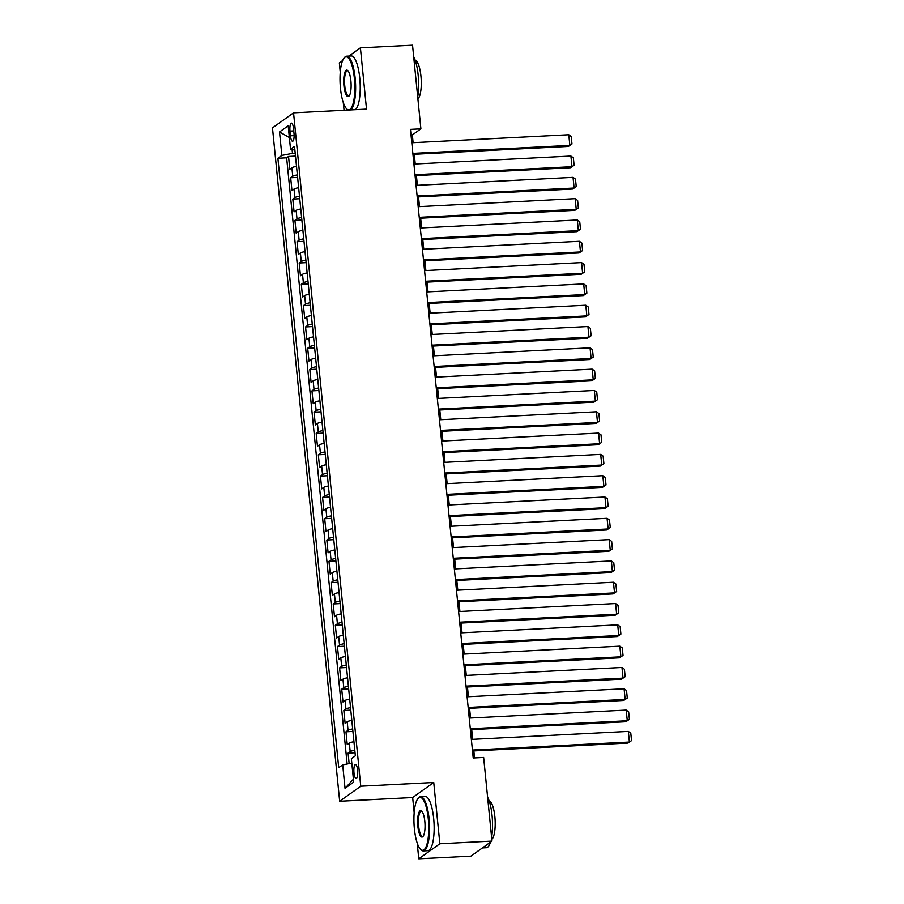 <?xml version="1.0" encoding="UTF-8"?>
<svg xmlns="http://www.w3.org/2000/svg" width="904" height="904" viewBox="0 0 904 904"><rect width="100%" height="100%" fill="white"/><g stroke="black" fill="none" stroke-linecap="round" stroke-linejoin="round"><path stroke-width="1.36" d="M357.634 770.174A6.949 1.921 -92.9 0 0 355.453 764.535A6.949 1.921 -92.9 0 0 353.984 772.773A6.949 1.921 -92.9 0 0 356.165 778.423A6.949 1.921 -92.9 0 0 357.634 770.174M417.207 843.025L418.778 858.8L439.852 843.748L433.739 782.491L412.665 797.531L414.179 812.719M412.665 797.531L339.678 801.26L272.477 127.882L293.551 112.842L360.764 786.209L339.678 801.26M342.639 60.545L339.339 62.907L340.266 72.23M343.294 102.525L344.062 110.265M418.778 858.8L470.905 856.144L491.979 841.093L483.64 757.462L473.21 757.993L410.461 129.374L420.891 128.843L412.54 45.2L360.413 47.855L348.887 56.093M296.512 166.381A8.69 1.446 174.3 0 0 291.902 167.76L289.822 169.24L288.545 156.46L295.484 156.098M297.359 174.901A8.69 1.446 174.3 0 0 292.76 176.28L290.681 177.76L297.619 177.41M290.681 177.76L291.958 190.552L294.037 189.06A8.69 1.446 174.3 0 1 298.636 187.693M300.772 208.993A8.69 1.446 174.3 0 0 296.162 210.372L294.082 211.864L292.806 199.072L299.744 198.722M302.897 230.305A8.69 1.446 174.3 0 0 298.286 231.684L296.207 233.164L294.93 220.384L301.868 220.034M305.021 251.617A8.69 1.446 174.3 0 0 300.411 252.996L298.331 254.476L297.054 241.696L303.993 241.334M307.145 272.929A8.69 1.446 174.3 0 0 302.535 274.307L300.456 275.788L299.19 262.996L306.117 262.646M309.27 294.229A8.69 1.446 174.3 0 0 304.671 295.608L302.591 297.1L301.314 284.308L308.253 283.958M311.405 315.541A8.69 1.446 174.3 0 0 306.795 316.92L304.716 318.4L303.439 305.62L310.377 305.269M313.53 336.853A8.69 1.446 174.3 0 0 308.919 338.232L306.84 339.712L305.563 326.932L312.501 326.57M315.654 358.165A8.69 1.446 174.3 0 0 311.044 359.543L308.965 361.024L307.688 348.243L314.626 347.882M317.779 379.465A8.69 1.446 174.3 0 0 313.179 380.844L311.1 382.335L309.823 369.544L316.762 369.194M319.914 400.777A8.69 1.446 174.3 0 0 315.304 402.156L313.225 403.636L311.948 390.856L318.886 390.505M322.039 422.089A8.69 1.446 174.3 0 0 317.428 423.467L315.349 424.948L314.072 412.167L321.01 411.817M324.163 443.401A8.69 1.446 174.3 0 0 319.553 444.779L317.473 446.26L316.197 433.479L323.135 433.118M326.287 464.701A8.69 1.446 174.3 0 0 321.677 466.08L319.598 467.571L318.332 454.78L325.259 454.429M328.412 486.013A8.69 1.446 174.3 0 0 323.813 487.392L321.734 488.883L320.457 476.092L327.395 475.741M330.548 507.325A8.69 1.446 174.3 0 0 325.937 508.703L323.858 510.184L322.581 497.403L329.519 497.053M332.672 528.637A8.69 1.446 174.3 0 0 328.062 530.015L325.982 531.495L324.705 518.715L331.644 518.354M334.796 549.948A8.69 1.446 174.3 0 0 330.186 551.316L328.107 552.807L326.83 540.016L333.768 539.665M336.921 571.249A8.69 1.446 174.3 0 0 332.322 572.627L330.242 574.119L328.966 561.327L335.904 560.977M339.056 592.561A8.69 1.446 174.3 0 0 334.446 593.939L332.367 595.42L331.09 582.639L338.028 582.289M341.181 613.872A8.69 1.446 174.3 0 0 336.57 615.251L334.491 616.731L333.214 603.951L340.153 603.589M343.305 635.184A8.69 1.446 174.3 0 0 338.695 636.552L336.616 638.043L335.339 625.252L342.277 624.901M345.43 656.485A8.69 1.446 174.3 0 0 340.819 657.863L338.74 659.355L337.474 646.563L344.413 646.213M347.565 677.797A8.69 1.446 174.3 0 0 342.955 679.175L340.876 680.655L339.599 667.875L346.537 667.525M349.69 699.108A8.69 1.446 174.3 0 0 345.079 700.487L343 701.967L341.723 689.187L348.661 688.825M351.814 720.42A8.69 1.446 174.3 0 0 347.204 721.799L345.125 723.279L343.848 710.487L350.786 710.137M353.939 741.721A8.69 1.446 174.3 0 0 349.328 743.099L347.249 744.591L345.972 731.799L352.91 731.449M290.003 131.125L290.466 135.803A6.735 1.853 -92.9 0 0 292.58 141.273A6.735 1.853 -92.9 0 0 294.003 133.284L293.54 128.594A6.735 1.853 -92.9 0 0 291.427 123.136A6.735 1.853 -92.9 0 0 290.003 131.125L293.766 130.933M292.105 149.544L292.489 153.364L281.867 155.42L277.89 158.268L338.717 767.699L342.706 764.863L345.046 788.299L353.701 782.118L351.362 758.671L355.351 755.823L294.523 146.392L290.534 149.239L294.885 150.098M281.867 155.42L279.528 131.973L288.195 125.792L290.534 149.239M288.545 156.46L286.647 157.816L347.147 764.004M354.786 750.252A8.69 1.446 -5.7 0 0 350.187 751.631L348.108 753.111L349.147 763.609M345.972 731.799L348.051 730.319A8.69 1.446 -5.7 0 1 352.662 728.94M343.848 710.487L345.927 709.007A8.69 1.446 -5.7 0 1 350.537 707.629M341.723 689.187L343.802 687.695A8.69 1.446 -5.7 0 1 348.413 686.317M339.599 667.875L341.678 666.395A8.69 1.446 -5.7 0 1 346.288 665.016M337.474 646.563L339.554 645.083A8.69 1.446 -5.7 0 1 344.153 643.704M335.339 625.252L337.418 623.771A8.69 1.446 -5.7 0 1 342.028 622.393M333.214 603.951L335.294 602.459A8.69 1.446 -5.7 0 1 339.904 601.081M331.09 582.639L333.169 581.159A8.69 1.446 -5.7 0 1 337.78 579.78M328.966 561.327L331.045 559.847A8.69 1.446 -5.7 0 1 335.644 558.469M326.83 540.016L328.909 538.535A8.69 1.446 -5.7 0 1 333.519 537.157M324.705 518.715L326.785 517.224A8.69 1.446 -5.7 0 1 331.395 515.845M322.581 497.403L324.66 495.912A8.69 1.446 -5.7 0 1 329.271 494.544M320.457 476.092L322.536 474.611A8.69 1.446 -5.7 0 1 327.146 473.233M318.332 454.78L320.411 453.299A8.69 1.446 -5.7 0 1 325.011 451.921M316.197 433.479L318.276 431.988A8.69 1.446 -5.7 0 1 322.886 430.609M314.072 412.167L316.151 410.676A8.69 1.446 -5.7 0 1 320.762 409.309M311.948 390.856L314.027 389.375A8.69 1.446 -5.7 0 1 318.637 387.997M309.823 369.544L311.903 368.064A8.69 1.446 -5.7 0 1 316.502 366.685M307.688 348.243L309.767 346.752A8.69 1.446 -5.7 0 1 314.377 345.373M305.563 326.932L307.642 325.44A8.69 1.446 -5.7 0 1 312.253 324.061M303.439 305.62L305.518 304.139A8.69 1.446 -5.7 0 1 310.128 302.761M301.314 284.308L303.394 282.828A8.69 1.446 -5.7 0 1 308.004 281.449M299.19 262.996L301.269 261.516A8.69 1.446 -5.7 0 1 305.868 260.137M297.054 241.696L299.134 240.204A8.69 1.446 -5.7 0 1 303.744 238.825M294.93 220.384L297.009 218.904A8.69 1.446 -5.7 0 1 301.62 217.525M292.806 199.072L294.885 197.592A8.69 1.446 -5.7 0 1 299.495 196.213M295.201 153.228L292.489 153.364M439.852 843.748L491.979 841.093M433.739 782.491L360.764 786.209M293.551 112.842L366.527 109.124L360.413 47.855M413.117 142.685L412.348 134.945L420.891 128.843M474.532 757.925L473.832 750.93M472.668 739.336L471.707 729.618M470.543 718.025L469.571 708.307M468.419 696.713L467.447 687.006M466.294 675.412L465.323 665.694M464.159 654.101L463.198 644.382M462.034 632.789L461.063 623.071M459.91 611.477L458.938 601.77M457.786 590.176L456.814 580.458M455.661 568.865L454.689 559.147M453.525 547.553L452.565 537.835M451.401 526.241L450.429 516.534M449.277 504.94L448.305 495.222M447.152 483.629L446.18 473.911M445.017 462.317L444.056 452.599M442.892 441.005L441.92 431.298M440.768 419.705L439.796 409.987M438.643 398.393L437.672 388.675M436.519 377.081L435.547 367.363M434.383 355.769L433.423 346.062M432.259 334.469L431.287 324.751M430.134 313.157L429.163 303.439M428.01 291.845L427.038 282.127M425.874 270.533L424.914 260.815M423.75 249.221L422.778 239.515M421.626 227.921L420.654 218.203M419.501 206.609L418.529 196.891M417.377 185.297L416.405 175.579M415.241 163.986L414.281 154.279M411.026 135.001L412.348 134.945M286.647 157.816L277.89 158.268M348.108 753.111L355.046 752.761M342.706 764.863L351.803 763.1M289.359 137.521L279.528 131.973M345.046 788.299L353.407 779.237M411.795 142.753L568.785 134.752L569.848 145.408L568.424 146.425L571.972 143.973L569.848 145.408L412.868 153.397M412.958 154.347L568.424 146.425M568.785 134.752L571.226 136.515L571.972 143.973M354.379 78.388A26.498 7.3 -92.9 0 0 344.04 58.105A26.498 7.3 -92.9 0 0 340.48 88.309A26.498 7.3 -92.9 0 0 346.627 108.808A26.498 7.3 -92.9 0 0 354.379 78.388M344.04 58.105L344.582 57.449A27.154 7.481 87.1 0 1 346.673 56.206A27.154 7.481 87.1 0 1 355.17 78.23A27.154 7.481 87.1 0 1 350.752 109.926M350.899 80.863A13.244 3.65 87.1 0 1 349.125 95.971A13.244 3.65 87.1 0 1 343.949 85.823A13.244 3.65 87.1 0 1 347.825 70.614A13.244 3.65 87.1 0 1 350.899 80.863M348.13 70.964A12.599 3.469 -92.9 0 0 347.407 70.738A12.599 3.469 -92.9 0 0 344.752 85.677A12.599 3.469 -92.9 0 0 348.695 95.892A12.599 3.469 -92.9 0 0 349.385 95.598M413.682 56.669A27.154 7.481 87.1 0 1 418.145 75.021A27.154 7.481 87.1 0 1 417.704 96.886M415.23 60.376A19.549 5.39 87.1 0 1 420.948 76.207A19.549 5.39 87.1 0 1 417.908 98.909M346.673 56.206L351.26 55.969A27.154 7.481 87.1 0 1 359.758 78.004A27.154 7.481 87.1 0 1 355.34 109.689M348.074 110.062A27.154 7.481 87.1 0 1 347.238 109.407L346.627 108.808M428.293 818.877A26.498 7.3 -92.9 0 0 417.953 798.594A26.498 7.3 -92.9 0 0 414.394 828.798A26.498 7.3 -92.9 0 0 420.541 849.297A26.498 7.3 -92.9 0 0 428.293 818.877M417.953 798.594L418.495 797.938A27.154 7.481 87.1 0 1 420.586 796.695A27.154 7.481 87.1 0 1 429.084 818.719A27.154 7.481 87.1 0 1 423.343 850.924A27.154 7.481 87.1 0 1 421.14 849.896L420.541 849.297M424.812 821.363A13.244 3.65 87.1 0 1 423.027 836.46A13.244 3.65 87.1 0 1 417.863 826.324A13.244 3.65 87.1 0 1 421.739 811.114A13.244 3.65 87.1 0 1 424.812 821.363M422.044 811.453A12.599 3.469 -92.9 0 0 421.32 811.227A12.599 3.469 -92.9 0 0 418.665 826.166A12.599 3.469 -92.9 0 0 422.609 836.392A12.599 3.469 -92.9 0 0 423.298 836.087M487.595 797.159A27.154 7.481 87.1 0 1 492.058 815.51A27.154 7.481 87.1 0 1 491.606 837.375M489.143 800.865A19.549 5.39 87.1 0 1 494.861 816.696A19.549 5.39 87.1 0 1 491.81 839.398M420.586 796.695L425.174 796.458A27.154 7.481 87.1 0 1 433.671 818.493A27.154 7.481 87.1 0 1 427.931 850.687L423.343 850.924M490.499 842.155A27.154 7.481 87.1 0 1 486.318 847.715L482.431 847.907M413.93 164.053L570.91 156.053L571.972 166.709L570.548 167.726L574.096 165.285L571.972 166.709L414.992 174.709M415.083 175.647L570.548 167.726M570.91 156.053L573.362 157.827L574.096 165.285M416.055 185.365L573.046 177.365L574.108 188.021L572.684 189.038L576.232 186.586L574.108 188.021L417.117 196.021M417.207 196.959L572.684 189.038M573.046 177.365L575.486 179.128L576.232 186.586M418.179 206.677L575.17 198.677L576.232 209.332L574.808 210.349L578.357 207.897L576.232 209.332L419.241 217.333M419.343 218.271L574.808 210.349M575.17 198.677L577.611 200.439L578.357 207.897M420.303 227.989L577.294 219.988L578.357 230.644L576.933 231.661L580.481 229.209L578.357 230.644L421.366 238.645M421.467 239.583L576.933 231.661M577.294 219.988L579.735 221.751L580.481 229.209M422.439 249.289L579.419 241.3L580.481 251.945L579.057 252.962L582.605 250.521L580.481 251.945L423.501 259.945M423.592 260.883L579.057 252.962M579.419 241.3L581.86 243.063L582.605 250.521M424.564 270.601L581.543 262.601L582.617 273.257L581.193 274.274L584.741 271.833L582.617 273.257L425.626 281.257M425.716 282.195L581.193 274.274M581.543 262.601L583.995 264.363L584.741 271.833M426.688 291.913L583.679 283.912L584.741 294.568L583.317 295.585L586.865 293.133L584.741 294.568L427.75 302.569M427.841 303.507L583.317 295.585M583.679 283.912L586.12 285.675L586.865 293.133M428.812 313.225L585.803 305.224L586.865 315.88L585.442 316.897L588.99 314.445L586.865 315.88L429.875 323.881M429.976 324.818L585.442 316.897M585.803 305.224L588.244 306.987L588.99 314.445M430.937 334.525L587.928 326.536L588.99 337.181L587.566 338.198L591.114 335.757L588.99 337.181L432.01 345.181M432.101 346.119L587.566 338.198M587.928 326.536L590.369 328.299L591.114 335.757M433.072 355.837L590.052 347.837L591.114 358.492L589.69 359.509L593.239 357.069L591.114 358.492L434.135 366.493M434.225 367.431L589.69 359.509M590.052 347.837L592.504 349.611L593.239 357.069M435.197 377.149L592.188 369.148L593.25 379.804L591.826 380.821L595.374 378.369L593.25 379.804L436.259 387.805M436.349 388.743L591.826 380.821M592.188 369.148L594.629 370.911L595.374 378.369M437.321 398.461L594.312 390.46L595.374 401.116L593.951 402.133L597.499 399.681L595.374 401.116L438.383 409.116M438.485 410.054L593.951 402.133M594.312 390.46L596.753 392.223L597.499 399.681M439.446 419.772L596.437 411.772L597.499 422.428L596.075 423.434L599.623 420.993L597.499 422.428L440.508 430.417M440.61 431.366L596.075 423.434M596.437 411.772L598.877 413.535L599.623 420.993M441.581 441.073L598.561 433.072L599.623 443.728L598.199 444.745L601.748 442.305L599.623 443.728L442.644 451.729M442.734 452.667L598.199 444.745M598.561 433.072L601.002 434.847L601.748 442.305M443.706 462.385L600.685 454.384L601.759 465.04L600.335 466.057L603.883 463.605L601.759 465.04L444.768 473.041M444.858 473.978L600.335 466.057M600.685 454.384L603.137 456.147L603.883 463.605M445.83 483.696L602.821 475.696L603.883 486.352L602.459 487.369L606.008 484.917L603.883 486.352L446.892 494.352M446.983 495.29L602.459 487.369M602.821 475.696L605.262 477.459L606.008 484.917M447.955 505.008L604.945 497.008L606.008 507.664L604.584 508.681L608.132 506.229L606.008 507.664L449.017 515.653M449.118 516.602L604.584 508.681M604.945 497.008L607.386 498.771L608.132 506.229M450.079 526.309L607.07 518.308L608.132 528.964L606.708 529.981L610.256 527.54L608.132 528.964L451.152 536.965M451.243 537.903L606.708 529.981M607.07 518.308L609.511 520.082L610.256 527.54M452.215 547.621L609.194 539.62L610.256 550.276L608.833 551.293L612.381 548.841L610.256 550.276L453.277 558.276M453.367 559.214L608.833 551.293M609.194 539.62L611.646 541.383L612.381 548.841M454.339 568.932L611.33 560.932L612.392 571.588L610.968 572.605L614.517 570.153L612.392 571.588L455.401 579.588M455.492 580.526L610.968 572.605M611.33 560.932L613.771 562.695L614.517 570.153M456.463 590.244L613.454 582.244L614.517 592.9L613.093 593.917L616.641 591.465L614.517 592.9L457.526 600.889M457.627 601.838L613.093 593.917M613.454 582.244L615.895 584.007L616.641 591.465M458.588 611.545L615.579 603.544L616.641 614.2L615.217 615.217L618.765 612.776L616.641 614.2L459.661 622.201M459.752 623.139L615.217 615.217M615.579 603.544L618.02 605.318L618.765 612.776M460.724 632.856L617.703 624.856L618.765 635.512L617.342 636.529L620.89 634.077L618.765 635.512L461.786 643.512M461.876 644.45L617.342 636.529M617.703 624.856L620.144 626.619L620.89 634.077M462.848 654.168L619.828 646.168L620.901 656.824L619.477 657.841L623.025 655.389L620.901 656.824L463.91 664.824M464.001 665.762L619.477 657.841M619.828 646.168L622.28 647.931L623.025 655.389M464.972 675.48L621.963 667.48L623.025 678.136L621.602 679.153L625.15 676.7L623.025 678.136L466.035 686.136M466.125 687.074L621.602 679.153M621.963 667.48L624.404 669.242L625.15 676.7M467.097 696.781L624.088 688.791L625.15 699.436L623.726 700.453L627.274 698.012L625.15 699.436L468.159 707.436M468.261 708.374L623.726 700.453M624.088 688.791L626.529 690.554L627.274 698.012M469.232 718.092L626.212 710.092L627.274 720.748L625.851 721.765L629.399 719.313L627.274 720.748L470.295 728.748M470.385 729.686L625.851 721.765M626.212 710.092L628.653 711.855L629.399 719.313M471.357 739.404L628.336 731.404L629.399 742.06L627.975 743.077L631.523 740.625L629.399 742.06L472.419 750.06M472.509 750.998L627.975 743.077M628.336 731.404L630.789 733.167L631.523 740.625M292.76 176.28L291.902 167.76M350.187 751.631L349.328 743.099M348.051 730.319L347.204 721.799M345.927 709.007L345.079 700.487M343.802 687.695L342.955 679.175M341.678 666.395L340.819 657.863M339.554 645.083L338.695 636.552M337.418 623.771L336.57 615.251M335.294 602.459L334.446 593.939M333.169 581.159L332.322 572.627M331.045 559.847L330.186 551.316M328.909 538.535L328.062 530.015M326.785 517.224L325.937 508.703M324.66 495.912L323.813 487.392M322.536 474.611L321.677 466.08M320.411 453.299L319.553 444.779M318.276 431.988L317.428 423.467M316.151 410.676L315.304 402.156M314.027 389.375L313.179 380.844M311.903 368.064L311.044 359.543M309.767 346.752L308.919 338.232M307.642 325.44L306.795 316.92M305.518 304.139L304.671 295.608M303.394 282.828L302.535 274.307M301.269 261.516L300.411 252.996M299.134 240.204L298.286 231.684M297.009 218.904L296.162 210.372M294.885 197.592L294.037 189.06M294.128 135.623L290.466 135.803"/></g></svg>
